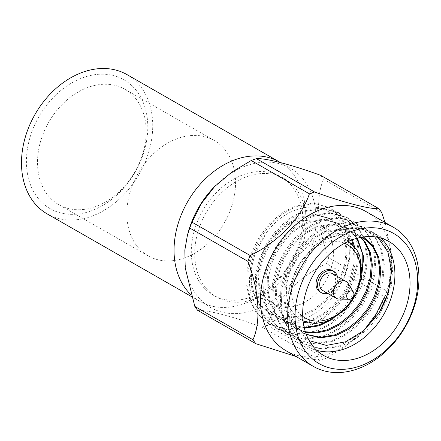 <?xml version="1.0" encoding="UTF-8"?>
<svg xmlns="http://www.w3.org/2000/svg" width="441" height="441" viewBox="0 0 441 441"><rect width="100%" height="100%" fill="white"/><g stroke="black" fill="none" stroke-linecap="round" stroke-linejoin="round"><path stroke-width="0.33" stroke-dasharray="2.21 1.65" d="M319.968 291.914A12.348 9.233 119.8 0 0 326.82 292.267A12.348 9.233 119.8 0 0 335.772 281.7A12.348 9.233 119.8 0 0 332.244 270.493M330.221 300.255A65.665 49.116 119.8 0 0 349.366 253.432C348.974 229.612 339.46 214.58 320.816 208.328C303.342 203.472 280.509 213.064 266.447 232.732C256.728 244.843 251.265 258.2 250.064 272.797C246.712 295.542 257.627 315.227 274.886 320.585C292.08 326.505 314.516 317.785 330.221 300.255L344.691 276.739L349.404 261.072L350.661 245.108L348.142 230.516L342.288 218.697L330.882 208.257L313.909 203.582L295.409 206.945L282.24 214.028L269.842 224.976L259.567 238.824L252.335 254.044L248.283 270.09L247.765 286.479L251.023 301.495L257.544 313.694L269.793 324.615L287.808 329.879L307.223 327.051L321.048 320.348L334.184 309.825L345.198 296.396L353.092 281.556L357.811 265.89L359.068 249.92L356.543 235.329L350.689 223.51L339.267 213.064L322.283 208.395L303.805 211.763L290.641 218.846L278.243 229.794L267.968 243.641L260.741 258.861L256.684 274.908L256.171 291.297L259.429 306.308L265.945 318.512L278.216 329.444L296.22 334.697L315.624 331.864L329.455 325.16L342.591 314.637L353.605 301.209L361.499 286.369L366.212 270.702L367.469 254.738L364.95 240.147L359.09 228.322L347.673 217.882L330.689 213.207L312.217 216.575L299.026 223.675L286.639 234.618L276.369 248.465L269.142 263.674L265.091 279.721L264.572 296.109L267.83 311.125L274.352 323.325L286.595 334.245L304.61 339.509L324.03 336.676L337.856 329.978L350.992 319.455L362.006 306.026L369.9 291.187L374.618 275.52L375.87 259.551L373.351 244.959L367.496 233.14L356.091 222.705L339.123 218.025L320.657 221.376L307.454 228.477L295.057 239.419L284.776 253.272L277.549 268.492L273.492 284.539L272.973 300.927L276.237 315.938L282.753 328.143L295.012 339.068L313.022 344.322L332.431 341.494L346.262 334.791L359.398 324.267L370.412 310.839L378.306 295.999L383.02 280.333L384.276 264.368L381.757 249.777L375.897 237.953L364.475 227.506L347.491 222.837L329.025 226.205L315.833 233.306L303.447 244.248L293.177 258.095L285.95 273.304L281.898 289.351L281.38 305.74L284.638 320.756L291.159 332.955L303.419 343.886L321.428 349.14L340.832 346.306L354.663 339.603L367.8 329.085L378.813 315.657L386.707 300.812L391.426 285.145L392.677 269.181L390.158 254.589L384.304 242.77L372.899 232.33L355.904 227.655L337.426 231.023A65.665 49.116 119.8 0 1 373.874 232.892L389.001 241.558M293.188 222.677A45.969 34.381 119.8 0 0 259.859 262.02A45.969 34.381 119.8 0 0 273.001 303.75A45.969 34.381 119.8 0 0 298.518 305.062A45.969 34.381 119.8 0 0 331.847 265.714A45.969 34.381 119.8 0 0 318.705 223.984A45.969 34.381 119.8 0 0 293.188 222.677M380.759 310.205L362.53 332.382L339.785 345.705L320.37 348.539L302.35 343.274L290.106 332.354L283.591 320.155L280.327 305.139L280.845 288.75L284.903 272.703L292.129 257.483L302.405 243.63L314.808 232.688L328.005 225.594L346.466 222.236L363.445 226.917L374.85 237.352L380.704 249.171L383.223 263.762L381.972 279.732L377.253 295.398L369.36 310.238L358.346 323.666L345.209 334.19L331.378 340.893L311.969 343.721L293.96 338.468L281.705 327.536L275.184 315.337L271.926 300.327L272.444 283.938L276.496 267.891L283.717 252.682L293.987 238.835L306.374 227.892L319.527 220.803L338.038 217.424L355.022 222.088L366.443 232.539L372.303 244.358L374.822 258.95L373.566 274.914L368.852 290.58L360.958 305.426L349.945 318.854L336.808 329.372L322.977 336.075L303.573 338.909L285.564 333.655L273.299 322.724L266.783 310.525L263.52 295.509L264.038 279.12L268.095 263.073L275.322 247.853L285.603 234L298 223.058L311.197 215.963L329.659 212.606L346.637 217.286L358.042 227.721L363.897 239.546L366.416 254.137L365.165 270.101L360.446 285.768L352.552 300.608L341.538 314.036L328.402 324.559L314.576 331.263L295.156 334.091L277.141 328.826L264.898 317.911L258.376 305.707L255.119 290.696L255.637 274.308L259.688 258.261L266.915 243.041L277.191 229.193L289.583 218.251L302.763 211.162L321.235 207.794L338.225 212.463L349.636 222.909L355.496 234.728L358.015 249.319L356.758 265.284L352.045 280.95L344.151 295.795L333.137 309.224L320.001 319.742L306.17 326.445L286.766 329.278L268.756 324.025L256.491 313.093L249.975 300.894L246.712 285.878L247.23 269.49L251.287 253.443L258.514 238.228L268.784 224.381L281.176 213.438L294.356 206.344L312.829 202.976L329.813 207.645L341.235 218.091L348.17 233.791L349.366 253.432M316.666 350.275A65.665 49.116 119.8 0 1 308.584 346.847A65.665 49.116 119.8 0 1 300.999 261.53L317.145 242.252L336.373 230.417L354.845 227.054L371.835 231.723L383.251 242.17L390.594 259.738L390.864 281.733M380.919 238.129A65.665 49.116 119.8 0 0 373.874 232.892M320.723 175.358A93.007 69.568 -60.2 0 1 323.617 179.327L381.763 212.639M328.688 257.72A93.007 69.568 -60.2 0 1 326.428 263.569L384.569 296.881A93.007 69.568 119.8 0 0 386.834 291.032L328.688 257.72C317.448 228.736 315.354 197.314 323.617 179.327M267.185 325.243A93.007 69.568 -60.2 0 1 264.606 326.23A93.007 69.568 -60.2 0 1 262.026 327.117L320.166 360.435A93.007 69.568 119.8 0 0 325.326 358.555L267.185 325.243C275.145 301.253 298.805 276.524 326.428 263.569M197.711 310.398C207.193 309.819 232.876 316.478 262.026 327.117M320.166 360.435L296.104 356.521M363.715 330.673L344.653 347.017L325.326 358.555M385.01 222.44L391.784 255.923L389.111 283.993L386.834 291.032M286.198 350.849A80.268 60.037 119.8 0 0 330.756 353.136A80.268 60.037 119.8 0 0 362.392 332.079A80.268 60.037 119.8 0 0 388.345 286.777A80.268 60.037 119.8 0 0 366.008 211.553M214.188 186.99A80.268 60.037 -60.2 0 1 312.586 196.521A80.268 60.037 -60.2 0 1 255.124 309.797A80.268 60.037 -60.2 0 1 188.235 232.291M306.308 334.493L303.915 333.247L293.375 323.865L287.747 313.397L284.908 300.519L285.299 286.468L288.717 272.709L294.858 259.661L303.595 247.776L314.152 238.383L325.37 232.291L341.113 229.375L355.578 233.333L361.03 237.357M305.497 332.233L295.509 328.429L284.969 319.052L279.346 308.584L276.501 295.707L276.893 281.65L280.316 267.896L286.452 254.843L295.194 242.963L305.745 233.565L316.969 227.479L332.712 224.557L347.177 228.515L357.397 238.173M361.3 279.737L358.731 286.964L347.91 305.084L332.222 319.389M304.351 328.225L287.108 323.617L276.568 314.235L270.939 303.766L268.1 290.889L268.492 276.838L271.91 263.079L278.05 250.03L286.788 238.146L297.344 228.752L308.562 222.661L324.306 219.745L338.771 223.703L348.473 232.6L352.37 239.755M354.47 246.552L355.148 264.148L350.325 282.152L343.522 294.82L334.046 306.28L322.757 315.254L310.872 320.96L306.495 322.222M303.314 322.862L290.426 322.928L278.701 318.799L268.161 309.422L262.538 298.954L259.694 286.077L260.085 272.025L263.509 258.266L269.644 245.213L278.387 233.333L288.943 223.934L300.161 217.848L315.905 214.927L330.37 218.885L340.066 227.782L345.027 237.87L347.133 250.328L346.009 263.955L341.924 277.334L335.121 290.007L325.645 301.468L314.35 310.442L302.471 316.147L285.79 318.529L270.3 313.986L259.76 304.604L254.132 294.141L251.293 281.259L251.684 267.207L255.102 253.448L266.447 232.732M300.999 261.53L315.354 244.981L332.31 234.502L349.548 231.564L364.249 236.867M362.155 237.159L351.62 233.984L339.994 234.353L352.056 233.879L363.318 237.771M306.247 334.339L302.862 332.641L292.322 323.264L286.7 312.796L283.855 299.919L284.247 285.867L287.664 272.108L293.805 259.054L302.548 247.175L313.099 237.782L324.317 231.69L340.066 228.774L354.531 232.732L360.672 237.423M305.365 331.814L294.461 327.828L283.921 318.446L278.293 307.983L275.454 295.106L275.846 281.049L279.263 267.296L285.404 254.242L294.141 242.357L304.698 232.964L315.916 226.878L331.66 223.956L346.124 227.914L355.826 236.811L356.835 238.322M362.237 270.278L357.679 286.363L344.581 307.157L325.59 322.04M304.207 327.63L286.055 323.016L275.515 313.634L269.892 303.165L267.048 290.288L267.439 276.237L270.862 262.478L276.998 249.424L285.74 237.545L296.291 228.151L307.515 222.06L323.259 219.144L337.723 223.102L347.42 231.999L351.664 240.02M353.235 245.163L354.151 263.095L349.278 281.551L342.475 294.219L332.999 305.679L321.704 314.654L309.825 320.359L305.04 321.715M303.21 322.095L289.836 322.399L277.654 318.198L267.114 308.821L261.485 298.353L258.647 285.476L259.038 271.419L262.456 257.665L268.597 244.612L277.334 232.727L287.89 223.333L299.108 217.248L314.852 214.326L329.317 218.284L339.019 227.181L343.98 237.269L346.086 249.727L344.956 263.354L340.871 276.733L334.069 289.406L324.593 300.867L313.303 309.836L301.418 315.547L284.737 317.928L269.247 313.386L258.707 304.003L251.971 290.112L250.064 272.797M339.994 234.353L324.868 239.772L310.866 250.455L299.516 265.239L292.058 282.499L289.257 300.448L291.413 317.178L298.298 331.031L309.191 340.639M377.92 237.385L369.393 231.663L359.503 228.631L348.71 228.405L337.426 231.023M327.729 293.331A12.348 9.233 119.8 0 0 328.336 293.133A12.348 9.233 119.8 0 0 337.387 276.468M322.784 290.503A9.719 7.271 119.8 0 0 328.181 290.779A9.719 7.271 119.8 0 0 335.226 282.461A9.719 7.271 119.8 0 0 332.448 273.635M348.076 283.409A9.719 7.271 -60.2 0 1 341.797 298.579A9.719 7.271 -60.2 0 1 339.123 299.042M254.424 298.992A68.206 51.018 -60.2 0 1 216.564 297.047A68.206 51.018 -60.2 0 1 206.206 212.507A68.206 51.018 -60.2 0 1 284.379 178.688A68.206 51.018 -60.2 0 1 303.882 240.61A68.206 51.018 -60.2 0 1 254.424 298.992M251.012 297.036A68.206 51.018 -60.2 0 1 213.152 295.095A68.206 51.018 -60.2 0 1 202.794 210.55A68.206 51.018 -60.2 0 1 280.967 176.731A68.206 51.018 -60.2 0 1 300.47 238.653A68.206 51.018 -60.2 0 1 251.012 297.036M280.448 162.542A80.273 60.042 -60.2 0 1 302.366 235.538A80.273 60.042 -60.2 0 1 244.32 303.612A80.273 60.042 -60.2 0 1 199.762 301.324A80.273 60.042 -60.2 0 1 191.003 294.786M127.014 74.617A80.273 60.042 -60.2 0 1 149.968 147.492A80.273 60.042 -60.2 0 1 91.756 216.2A80.273 60.042 -60.2 0 1 47.198 213.913M91.408 210.792A74.237 55.527 -60.2 0 1 32.524 130.078A74.237 55.527 -60.2 0 1 137.383 91.926A74.237 55.527 -60.2 0 1 91.408 210.792M95.714 206.564A66.481 49.728 -60.2 0 1 58.807 204.674A66.481 49.728 -60.2 0 1 48.714 122.267A66.481 49.728 -60.2 0 1 124.913 89.303A66.481 49.728 -60.2 0 1 143.92 149.659A66.481 49.728 -60.2 0 1 95.714 206.564M185.055 257.759A66.481 49.728 -60.2 0 1 148.154 255.863A66.481 49.728 -60.2 0 1 138.055 173.456A66.481 49.728 -60.2 0 1 214.254 140.497A66.481 49.728 -60.2 0 1 233.261 200.853A66.481 49.728 -60.2 0 1 185.055 257.759M344.603 243.256A42.286 31.631 119.8 0 0 298.662 265.476A42.286 31.631 119.8 0 0 302.724 316.351M326.649 321.18A45.969 34.381 -60.2 0 1 301.137 319.874A45.969 34.381 -60.2 0 1 294.153 262.897A45.969 34.381 -60.2 0 1 346.841 240.102A45.969 34.381 -60.2 0 1 359.983 281.838A45.969 34.381 -60.2 0 1 326.649 321.18M329.829 207.656L330.877 208.257M268.74 324.014L269.787 324.615M338.23 212.468L339.283 213.069M277.141 328.832L278.194 329.433M346.637 217.286L347.684 217.887M285.548 333.644L286.595 334.245M355.038 222.099L356.091 222.699M293.949 338.462L295.001 339.063M363.445 226.917L364.492 227.517M302.355 343.274L303.402 343.875M371.846 231.729L372.899 232.33M308.584 346.847L323.711 355.512M388.345 286.777L389.111 283.993M362.392 332.079L361.962 332.514M362.932 237.545L363.704 237.991M302.862 332.641L303.915 333.247M354.531 232.732L355.578 233.333M294.461 327.828L295.509 328.429M346.124 227.914L347.177 228.515M286.055 323.016L287.108 323.617M337.723 223.102L338.771 223.703M277.654 318.198L278.701 318.799M329.317 218.284L330.37 218.885M269.247 313.386L270.3 313.986M348.677 241.255L318.705 223.984M303.061 320.877L273.001 303.75M284.379 178.688L280.967 176.731M216.564 297.047L213.152 295.095M199.762 301.324L191.565 296.633M214.254 140.497L124.913 89.303M148.154 255.863L58.807 204.674"/><path stroke-width="0.66" d="M337.387 276.468A12.348 9.233 119.8 0 0 333.754 271.358L332.244 270.493A12.348 9.233 119.8 0 0 318.093 276.612A12.348 9.233 119.8 0 0 319.968 291.914L321.478 292.78A12.348 9.233 119.8 0 0 327.729 293.331M390.864 281.733L385.66 300.211L380.759 310.205M316.666 350.275A65.665 49.116 119.8 0 0 383.846 314.29A65.665 49.116 119.8 0 0 380.919 238.129M352.552 239.689A65.665 49.116 119.8 0 0 304.935 295.894A65.665 49.116 119.8 0 0 323.711 355.512A65.665 49.116 119.8 0 0 398.978 322.955A65.665 49.116 119.8 0 0 389.001 241.558A65.665 49.116 119.8 0 0 352.552 239.689M385.01 222.44L381.763 212.639A93.007 69.568 119.8 0 0 378.863 208.67L320.723 175.358C291.788 164.791 265.978 158.06 256.408 158.639L314.554 191.951A93.007 69.568 119.8 0 0 311.969 192.844A93.007 69.568 119.8 0 0 309.395 193.831L251.249 160.513A93.007 69.568 -60.2 0 1 256.408 158.639M197.711 310.398A93.007 69.568 -60.2 0 1 194.817 306.429L252.958 339.741A93.007 69.568 119.8 0 0 255.857 343.715L197.711 310.398M189.746 228.036A93.007 69.568 -60.2 0 1 192.006 222.187L250.152 255.499A93.007 69.568 119.8 0 0 247.892 261.348L189.746 228.036L187.464 235.075L184.84 250.075L185.209 267.797L194.817 306.429M251.249 160.513L231.955 172.029L214.613 186.554L201.03 204.007L192.006 222.187M250.152 255.499C277.571 242.655 301.352 218.003 309.395 193.831M252.958 339.741C261.16 321.985 259.209 290.481 247.892 261.348M296.104 356.521L255.857 343.715M384.569 296.881L376.167 314.031L363.715 330.673M314.554 191.951C343.484 202.518 369.293 209.243 378.863 208.67M393.234 227.154L366.008 211.553A80.268 60.037 119.8 0 0 321.456 209.271A80.268 60.037 119.8 0 0 263.249 277.979A80.268 60.037 119.8 0 0 286.198 350.849L313.43 366.449A80.268 60.037 -60.2 0 1 301.236 266.954A80.268 60.037 -60.2 0 1 393.234 227.154A80.268 60.037 -60.2 0 1 416.188 300.029A80.268 60.037 -60.2 0 1 357.982 368.737A80.268 60.037 -60.2 0 1 313.43 366.449M360.705 365.76A75.014 56.112 119.8 0 0 407.159 245.648A75.014 56.112 119.8 0 0 301.209 284.197A75.014 56.112 119.8 0 0 360.705 365.76M187.464 235.075L188.235 232.291A80.268 60.037 -60.2 0 1 214.188 186.99L214.613 186.554M364.249 236.867L373.681 247.043L378.643 257.131L380.748 269.589L379.624 283.216L375.539 296.595L368.737 309.268L359.261 320.728L347.966 329.697L336.086 335.408L320.811 337.85L306.308 334.493M361.03 237.357L365.28 242.23L370.242 252.318L372.347 264.771L371.217 278.403L367.132 291.782L360.33 304.45L350.854 315.91L339.564 324.885L327.68 330.59L316.572 332.922L305.497 332.233M357.397 238.173L363.737 256.921L361.3 279.737M332.222 319.389L319.278 325.778L304.351 328.225M352.37 239.755L354.47 246.552M306.495 322.222L303.314 322.862M363.318 237.771L372.634 246.442L377.595 256.53L379.695 268.982L378.571 282.615L374.486 295.994L367.684 308.667L358.208 320.127L346.913 329.096L335.033 334.807L320.331 337.26L306.247 334.339M360.672 237.423L364.227 241.629L369.189 251.712L371.294 264.17L370.17 277.802L366.085 291.176L359.283 303.849L349.801 315.309L338.512 324.284L326.632 329.989L315.999 332.277L305.365 331.814M356.835 238.322L362.204 252.726L362.237 270.278M325.59 322.04L318.226 325.177L304.207 327.63M351.664 240.02L353.235 245.163M305.04 321.715L303.21 322.095M370.616 243.333L362.155 237.159M309.191 340.639L326.39 345.391L345.485 341.825L363.781 330.612L378.769 313.435L388.411 292.67L391.58 271.215L387.915 251.949L377.92 237.385M333.754 271.358A12.348 9.233 119.8 0 0 326.902 271.006A12.348 9.233 119.8 0 0 317.95 281.573A12.348 9.233 119.8 0 0 321.478 292.78M346.064 281.435L332.448 273.635A9.719 7.271 119.8 0 0 327.057 273.359A9.719 7.271 119.8 0 0 320.006 281.678A9.719 7.271 119.8 0 0 322.784 290.503L336.4 298.303A9.719 7.271 -60.2 0 1 334.923 286.253A9.719 7.271 -60.2 0 1 346.064 281.435A9.719 7.271 -60.2 0 1 348.076 283.409L353.45 292.102A4.465 3.341 119.8 0 0 347.409 293.408A4.465 3.341 119.8 0 0 349.338 299.285A4.465 3.341 119.8 0 0 350.567 299.07A4.465 3.341 119.8 0 0 353.45 292.102M349.338 299.285L339.123 299.042A9.719 7.271 -60.2 0 1 336.4 298.303M191.003 294.786A80.273 60.042 -60.2 0 1 191.405 195.633A80.273 60.042 -60.2 0 1 279.572 162.029A80.273 60.042 -60.2 0 1 280.448 162.542M191.565 296.633L47.198 213.913A80.273 60.042 -60.2 0 1 35.01 114.417A80.273 60.042 -60.2 0 1 127.014 74.617L279.572 162.029M302.724 316.351A42.286 31.631 119.8 0 0 328.556 319.102A42.286 31.631 119.8 0 0 359.63 281.121A42.286 31.631 119.8 0 0 344.603 243.256M303.061 320.877L314.808 323.578L327.696 321.34L345.507 309.593L356.686 293.607L361.973 275.195L359.762 255.802L356.835 249.843L348.677 241.255"/></g></svg>
